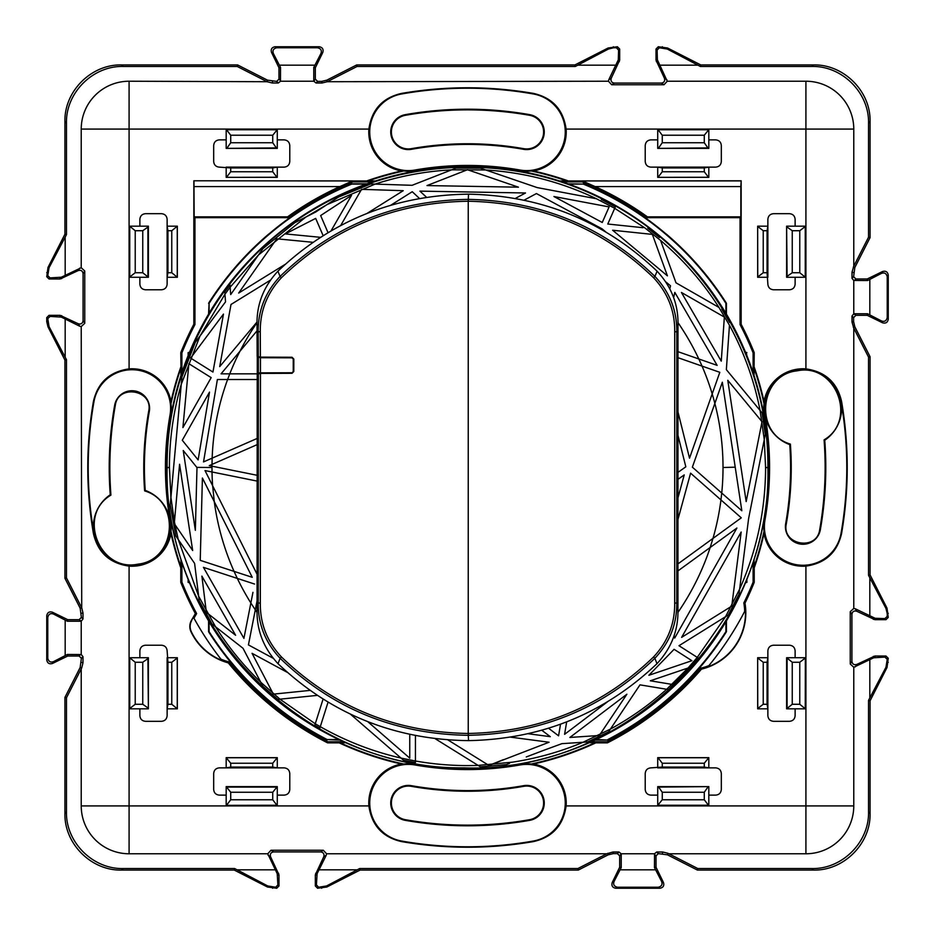 <?xml version="1.0" encoding="UTF-8"?>
<svg xmlns="http://www.w3.org/2000/svg" width="935" height="935" viewBox="0 0 935 935"><rect width="100%" height="100%" fill="white"/><g stroke="black" fill="none" stroke-linecap="round" stroke-linejoin="round"><path stroke-width="1.4" d="M657.083 271.185L654.932 276.433C603.239 226.55 541.014 200.873 468.26 199.377C394.921 200.487 332.194 226.165 280.068 276.433L277.917 271.185C331.025 220.765 394.558 195.088 468.517 194.164C541.681 195.602 604.548 221.268 657.083 271.185C671.575 286.776 678.541 304.81 677.98 325.31L677.945 609.468C678.471 630.003 671.494 648.06 656.989 663.675L654.874 658.287C669.659 642.59 676.963 624.148 676.776 602.981L674.684 603.098L674.719 331.691L676.811 331.808L677.98 325.31M278.011 663.675L280.126 658.287C265.341 642.59 258.037 624.148 258.224 602.981L260.316 603.098L260.456 373.416L257.219 374.199L257.055 609.468C256.529 630.003 263.506 648.06 278.011 663.675C331.095 714.048 394.605 739.702 468.517 740.625C541.645 739.199 604.478 713.545 656.989 663.675M260.316 603.098C260.117 623.727 267.153 641.679 281.447 656.954L280.126 658.287C332.252 708.531 394.956 734.209 468.26 735.319C540.979 733.823 603.18 708.146 654.874 658.287L653.553 656.954C602.222 706.486 540.453 731.988 468.236 733.461L468.236 201.235C540.488 202.708 602.28 228.21 653.612 277.765L654.932 276.433C669.717 292.188 677.01 310.642 676.811 331.808L676.776 602.981L677.945 609.468M468.517 194.164L468.236 201.235C395.423 202.334 333.141 227.836 281.388 277.765L280.068 276.433C265.283 292.188 257.99 310.642 258.189 331.808L257.02 325.31C256.459 304.81 263.425 286.776 277.917 271.185M257.02 325.31L257.16 356.34L260.397 357.135L292.047 357.252L293.824 359.052L293.8 371.534L292.047 373.299L260.456 373.416M258.305 357.03L258.189 331.808L260.281 331.691C260.059 311.063 267.094 293.087 281.388 277.765M260.456 357.719L260.456 372.866L292.047 372.749L293.251 371.534L293.251 359.052L292.047 357.836L260.456 357.719L257.277 356.971L257.277 373.614L258.352 372.971L258.352 357.614M258.177 356.96L257.277 356.971M260.456 372.866L258.352 372.971M258.177 373.638L257.277 373.614M208.575 303.256A306.622 306.622 0 0 1 268.532 234.206L268.766 234.112A306.54 306.54 0 0 1 294.572 214.395L296.851 213.028A306.388 306.388 0 0 1 351.735 183.821L351.782 184.09A306.119 306.119 0 0 0 209.078 303.408L208.575 314.125M339.896 740.053L327.156 739.55A306.119 306.119 0 0 1 209.078 631.592L209.078 621.705M208.575 620.875L208.575 631.744A306.622 306.622 0 0 0 327.028 740.053M188.134 579.396L188.134 582.4L189.513 582.762M189.513 352.238L188.134 352.6L188.134 355.604M209.078 313.295L209.078 303.408M188.134 352.6L189.267 352.811M188.636 352.986L188.636 354.377M188.636 580.623L189.267 582.189M338.844 739.55L327.156 739.55M596.156 739.55L607.972 740.053L595.104 740.053M607.844 739.55A306.119 306.119 0 0 0 725.922 631.592L726.425 631.744A306.622 306.622 0 0 1 607.972 740.053M726.425 620.875L726.425 631.744M725.922 621.705L725.922 631.592M745.733 582.189L746.866 582.4L745.487 582.762M746.364 582.014L746.364 580.623M746.364 354.377L745.733 352.811M725.922 313.295L725.922 303.408A306.119 306.119 0 0 0 583.218 184.09L568.714 184.09M351.782 184.09L366.286 184.09M567.954 183.821L583.218 184.09M351.735 183.821L367.046 183.821M726.425 314.125L726.425 303.256A306.622 306.622 0 0 0 666.468 234.206L666.234 234.112A306.54 306.54 0 0 0 640.428 214.395L638.149 213.028A306.388 306.388 0 0 0 583.265 183.821M746.866 582.4L746.866 579.396M746.866 355.604L746.364 352.986M746.866 352.6L745.487 352.238M221.911 660.414A57.573 57.573 0 0 1 191.324 631.709L191.032 631.85A57.888 57.888 0 0 0 228.28 662.868L228.911 661.887A56.778 56.778 0 0 1 220.917 659.14L221.911 660.414A312.302 312.302 0 0 1 193.522 617.38L191.488 620.256L195.357 613.57L196.631 613.582L193.966 618.199M191.324 631.709A12.155 12.155 0 0 1 191.769 620.408M191.032 631.85A12.471 12.471 0 0 1 191.488 620.256M372.668 181.893L352.869 181.893A307.755 307.755 0 0 0 287.793 217.656L287.536 216.873L194.153 216.873L194.948 217.656L194.948 324.574A307.755 307.755 0 0 0 181.893 352.869L180.782 352.659L180.981 368.074A303.279 303.279 0 0 0 170.988 403.768A39.27 39.27 0 0 1 170.661 415.163L170.018 415.046A38.615 38.615 0 0 0 138.696 370.318A38.615 38.615 0 0 0 93.968 401.641L93.406 401.536C85.891 445.516 85.891 489.484 93.406 533.464C97.743 552.445 109.64 563.326 129.088 566.119A39.562 39.562 0 0 0 170.965 533.453A303.781 303.781 0 0 0 180.782 567.872L180.782 582.341A308.866 308.866 0 0 0 195.357 613.57M345.646 742.671L339.218 742.869A303.781 303.781 0 0 0 401.547 764.035A39.562 39.562 0 0 0 368.881 805.912L129.088 805.912L129.088 566.119M339.218 742.869L327.601 742.869A308.866 308.866 0 0 1 228.28 662.868M139.876 708.823L129.649 708.823L129.649 657.714L135.224 662.26L142.751 662.26L147.905 658.649L148.384 708.823L139.876 708.823L139.876 715.696C140.215 719.132 142.108 721.002 145.544 721.317L161.451 721.317C164.887 721.002 166.781 719.132 167.131 715.696L167.131 657.714L177.346 657.714L177.346 708.823L167.131 708.823L167.926 704.277L171.771 704.277L177.346 708.823M129.649 657.714L139.876 657.714L139.876 650.842C140.215 647.406 142.108 645.536 145.544 645.22L161.451 645.22C164.887 645.536 166.781 647.406 167.131 650.842L167.926 662.26L171.771 662.26L177.253 658.053L177.253 708.485M277.286 805.351L277.286 786.615L272.74 792.249L272.74 799.776L276.947 805.257L226.177 805.351L276.947 805.257M277.286 795.124L284.158 795.124C287.594 794.785 289.464 792.892 289.78 789.456L289.78 773.549C289.464 770.113 287.594 768.219 284.158 767.869L277.286 767.869L277.286 757.654L226.177 757.654L226.177 767.869L219.304 767.869C215.868 768.219 213.998 770.113 213.683 773.549L213.683 789.456C213.998 792.892 215.868 794.785 219.304 795.124L226.177 795.124L226.177 805.351M181.893 562.332L181.893 582.131L180.782 582.341M181.893 582.131A307.755 307.755 0 0 0 196.631 613.582M607.131 741.759L607.399 742.869A308.866 308.866 0 0 0 701.46 669.144L700.853 668.151A307.755 307.755 0 0 1 607.131 741.759L591.399 741.759M343.601 741.759L327.869 741.759L327.601 742.869M700.853 668.151A56.778 56.778 0 0 0 708.905 665.615L707.888 666.865A57.573 57.573 0 0 0 745.417 609.947A312.302 312.302 0 0 1 707.888 666.865M745.417 609.947L744.681 611.373A56.778 56.778 0 0 0 743.828 602.981A307.755 307.755 0 0 0 753.107 582.131L753.107 562.332M753.107 372.668L753.107 352.869A307.755 307.755 0 0 0 740.053 324.574L740.053 217.656L647.207 217.656A307.755 307.755 0 0 0 582.131 181.893L582.318 180.911L595.116 186.579L740.847 186.579L741.163 180.782L741.163 324.293A308.866 308.866 0 0 1 754.218 352.659L754.019 375.461M562.332 181.893L582.131 181.893M194.948 217.656L287.793 217.656M181.893 352.869L181.893 372.668M228.911 661.887A307.755 307.755 0 0 0 327.869 741.759M180.981 559.539L180.981 566.926A303.279 303.279 0 0 1 170.988 531.232L170.965 533.453M180.981 566.926L180.782 567.872M93.968 401.641A379.294 379.294 0 0 0 93.968 533.359A38.615 38.615 0 0 0 138.696 564.682A38.615 38.615 0 0 0 145.229 490.384L144.609 490.863C142.681 464.169 144.048 437.638 148.677 411.283C153.504 389.93 118.055 383.689 115.297 405.393C110.073 435.102 108.624 464.999 110.926 495.082L110.248 494.755A38.615 38.615 0 0 0 93.968 533.359L93.406 533.464M170.988 531.232A39.27 39.27 0 0 0 170.661 519.837A301.421 301.421 0 0 1 170.661 415.163M93.406 401.536C97.743 382.555 109.64 371.674 129.088 368.881L129.088 129.088L81.228 129.088L81.228 267.749L84.746 270.975L84.746 323.335L81.228 326.56L81.719 607.785L80.153 608.159L64.924 578.274L64.924 360.068L47.989 326.841L46.75 321.687L46.75 317.596L49.017 315.329L60.156 315.329L78.201 323.744C80.948 324.515 82.572 323.487 83.086 320.682L83.086 273.628C82.572 270.823 80.948 269.806 78.201 270.577L60.156 278.981L49.017 278.981L46.75 276.713L47.989 267.48L64.924 234.241L64.924 121.62C64.129 91.314 91.314 64.129 121.62 64.924L237.583 64.924L267.48 80.153L276.713 81.392L278.981 79.113L278.981 67.764L271.524 52.453C270.624 49.251 271.816 47.346 275.089 46.75L319.221 46.75C322.493 47.346 323.685 49.251 322.785 52.453L315.329 67.764L315.329 79.113L317.596 81.392L321.687 81.392L326.841 80.153L356.726 64.924L574.932 64.924L608.159 47.989L617.404 46.75L619.671 49.017L619.671 60.156L611.256 78.201C610.485 80.948 611.513 82.572 614.318 83.086L661.372 83.086C664.177 82.572 665.194 80.948 664.423 78.201L656.019 60.156L656.019 49.017L658.287 46.75L667.52 47.989L700.759 64.924L813.38 64.924C843.686 64.129 870.871 91.314 870.076 121.62L870.076 237.583L854.847 267.48L853.608 276.713L855.887 278.981L867.236 278.981L882.546 271.524C885.749 270.624 887.654 271.816 888.25 275.089L888.25 319.221C887.654 322.493 885.749 323.685 882.546 322.785L867.236 315.329L855.887 315.329L853.608 317.596L853.608 321.687L854.847 326.841L870.076 356.726L870.076 574.932L887.011 608.159L888.25 617.404L885.983 619.671L874.844 619.671L856.799 611.256C854.052 610.485 852.428 611.513 851.914 614.318L851.914 661.372C852.428 664.177 854.052 665.194 856.799 664.423L874.844 656.019L885.983 656.019L888.25 658.287L887.011 667.52L870.076 700.759L870.076 813.38C870.871 843.686 843.686 870.871 813.38 870.076L697.417 870.076L667.52 854.847L658.287 853.608L656.019 855.887L656.019 867.236L663.476 882.546C664.376 885.749 663.184 887.654 659.911 888.25L615.779 888.25C612.507 887.654 611.315 885.749 612.215 882.546L619.671 867.236L619.671 855.887L617.404 853.608L613.313 853.608L608.159 854.847L578.274 870.076L360.068 870.076L326.841 887.011L317.596 888.25L315.329 885.983L315.329 874.844L323.744 856.799C324.515 854.052 323.487 852.428 320.682 851.914L273.628 851.914C270.823 852.428 269.806 854.052 270.577 856.799L278.981 874.844L278.981 885.983L276.713 888.25L267.48 887.011L234.241 870.076L121.62 870.076C91.314 870.871 64.129 843.686 64.924 813.38L64.924 697.417L80.153 667.52L81.392 658.287L79.113 656.019L67.764 656.019L52.453 663.476C49.251 664.376 47.346 663.184 46.75 659.911L46.75 615.779C47.346 612.507 49.251 611.315 52.453 612.215L67.764 619.671L79.113 619.671L81.392 617.404L80.153 608.159M81.228 668.829L81.228 805.912A47.86 47.86 0 0 0 129.088 853.772L267.749 853.772L277.216 873.676L277.894 884.896L275.696 887.233L267.726 885.959L234.615 868.533L123.175 868.533C92.869 869.328 65.672 842.131 66.467 811.825L66.467 697.79L81.719 667.906L82.993 662.763L82.993 656.674L81.228 654.535L81.228 621.156L82.993 619.005L82.993 612.928L81.719 607.785M668.829 853.772L805.912 853.772A47.86 47.86 0 0 0 853.772 805.912L853.772 667.251L873.676 657.784L884.896 657.106L887.233 659.304L885.959 667.274L868.533 700.385L868.533 811.825C869.328 842.131 842.131 869.328 811.825 868.533L697.79 868.533L667.906 853.281L662.763 852.007L656.674 852.007L654.535 853.772L621.156 853.772L619.005 852.007L612.928 852.007L606.862 853.772L326.56 853.772L323.335 850.254L270.975 850.254L267.749 853.772M401.641 841.033A379.294 379.294 0 0 0 533.359 841.033A38.615 38.615 0 0 0 564.682 796.304A38.615 38.615 0 0 0 519.953 764.982A302.075 302.075 0 0 1 415.046 764.982A38.615 38.615 0 0 0 370.318 796.304A38.615 38.615 0 0 0 401.641 841.033L401.536 841.594C445.516 849.109 489.484 849.109 533.464 841.594C552.445 837.257 563.326 825.36 566.119 805.912A39.562 39.562 0 0 0 533.453 764.035A303.781 303.781 0 0 0 595.782 742.869L607.399 742.869M401.536 841.594C382.555 837.257 371.674 825.36 368.881 805.912M415.046 764.982L415.163 764.339A39.27 39.27 0 0 0 403.768 764.012L401.547 764.035M339.966 742.671A303.279 303.279 0 0 0 403.768 764.012M180.981 368.074L180.981 375.461M147.905 707.888L142.751 704.277L135.224 704.277L129.743 708.485L129.743 658.053M139.876 657.714L148.384 657.714L148.384 708.823M147.905 658.649L148.384 657.714M226.177 795.124L226.177 786.615L230.723 792.249L230.723 799.776L226.515 805.257M272.74 767.074L277.286 767.869L226.177 767.869L230.723 767.074L272.74 767.074L272.74 763.229L277.286 757.654M226.177 757.654L230.723 763.229L230.723 767.074M701.46 669.144A57.888 57.888 0 0 0 744.985 603.145L743.828 602.981M753.107 582.131L754.218 582.341L754.218 567.872A303.781 303.781 0 0 0 764.035 533.453A39.562 39.562 0 0 0 805.912 566.119L805.912 853.772M744.985 603.145A308.866 308.866 0 0 0 754.218 582.341M754.019 559.539L754.218 567.872M753.107 352.869L754.218 352.659M740.053 324.574L741.163 324.293M647.207 217.656L647.464 216.873L740.847 216.873L740.847 186.579M740.847 216.873L740.053 217.656M647.464 216.873A308.55 308.55 0 0 0 595.116 186.579M559.539 180.981L741.163 180.782M519.953 170.018A302.075 302.075 0 0 0 415.046 170.018A38.615 38.615 0 0 1 370.318 138.696A38.615 38.615 0 0 1 401.641 93.968A379.294 379.294 0 0 1 533.359 93.968A38.615 38.615 0 0 1 564.682 138.696A38.615 38.615 0 0 1 519.953 170.018L519.837 170.661A301.421 301.421 0 0 0 415.163 170.661A39.27 39.27 0 0 1 403.768 170.988A303.279 303.279 0 0 0 368.074 180.981L375.461 180.981M368.074 180.981L193.837 180.782L352.682 180.911L339.884 186.579A308.55 308.55 0 0 0 287.536 216.873M352.869 181.893L352.682 180.911M194.948 324.574L193.837 324.293L193.837 180.782M194.153 216.873L193.966 180.911M193.837 324.293A308.866 308.866 0 0 0 180.782 352.659M110.926 495.082L110.307 495.503C77.102 515.863 99.916 572.489 137.959 564.144C175.406 560.369 181.203 502.224 145.276 491.109L144.609 490.863M170.018 415.046A302.075 302.075 0 0 0 170.018 519.953L170.661 519.837M533.359 93.968L533.464 93.406C489.484 85.891 445.516 85.891 401.536 93.406C382.555 97.743 371.674 109.64 368.881 129.088A39.562 39.562 0 0 0 401.547 170.965A303.781 303.781 0 0 0 367.128 180.782M180.782 367.128A303.781 303.781 0 0 0 170.965 401.547A39.562 39.562 0 0 0 129.088 368.881M177.346 277.286L177.346 226.177L167.131 226.177L167.131 219.304C166.781 215.868 164.887 213.998 161.451 213.683L145.544 213.683C142.108 213.998 140.215 215.868 139.876 219.304L139.876 226.177L129.649 226.177L135.224 230.723L135.224 272.74L142.751 272.74L148.384 277.286L139.876 277.286L139.876 284.158C140.215 287.594 142.108 289.464 145.544 289.78L161.451 289.78C164.887 289.464 166.781 287.594 167.131 284.158L167.131 277.286L177.346 277.286L171.771 272.74L167.926 272.74L167.131 277.286L167.131 226.177L167.926 230.723L167.926 272.74M129.649 226.177L129.649 277.286L139.876 277.286M277.286 129.649L272.74 135.224L272.74 142.751L276.351 147.905L226.177 148.384L226.177 129.649L277.286 129.649L277.286 139.876L284.158 139.876C287.594 140.215 289.464 142.108 289.78 145.544L289.78 161.451C289.464 164.887 287.594 166.781 284.158 167.131L277.286 167.131L277.286 177.346L226.177 177.346L226.177 167.131L277.286 167.131L272.74 167.926L272.74 171.771L276.947 177.253L226.177 177.346M226.177 139.876L219.304 139.876C215.868 140.215 213.998 142.108 213.683 145.544L213.683 161.451C213.998 164.887 215.868 166.781 219.304 167.131L230.723 167.926L272.74 167.926M81.228 129.088A47.86 47.86 0 0 1 129.088 81.228L267.094 81.719L267.48 80.153M81.228 267.749L61.324 277.216L50.104 277.894L49.017 278.981M50.104 277.894L47.767 275.696L49.041 267.726L66.467 234.615L66.467 123.175C65.672 92.869 92.869 65.672 123.175 66.467L237.209 66.467L266.171 81.228M65.181 237.128L65.181 275.194M81.228 326.56L79.744 326.221L78.201 323.744M81.228 606.862L66.467 577.9L66.467 359.694L49.041 326.584L47.989 326.841M49.041 326.584L47.767 318.613L50.104 316.416L61.324 317.105L79.744 326.221M65.181 319.115L65.181 357.182M66.467 577.9L64.924 578.274M81.228 621.156L79.113 619.671M81.228 654.535L67.402 654.465L53.657 661.559L52.453 663.476M53.657 661.559C50.607 662.763 48.643 661.664 47.767 658.275L47.767 617.416C48.643 614.014 50.607 612.928 53.657 614.131L67.402 621.226L80.667 621.226M65.181 620.139L65.181 655.552M66.467 697.79L64.924 697.417M237.128 869.819L275.194 869.819M170.988 403.768L170.965 401.547M326.56 853.772L326.221 855.256L323.744 856.799M606.862 853.772L577.9 868.533L359.694 868.533L326.584 885.959L326.841 887.011M326.584 885.959L318.613 887.233L316.416 884.896L317.105 873.676L326.221 855.256M319.115 869.819L357.182 869.819M577.9 868.533L578.274 870.076M621.156 853.772L619.671 855.887M654.535 853.772L654.465 867.598L661.559 881.343L663.476 882.546M661.559 881.343C662.763 884.393 661.664 886.357 658.275 887.233L617.416 887.233C614.014 886.357 612.928 884.393 614.131 881.343L621.226 867.598L621.226 854.333M620.139 869.819L655.552 869.819M697.79 868.533L697.417 870.076M869.819 697.872L869.819 659.806M805.351 657.714L786.615 657.714L792.249 662.26L792.249 704.277L799.776 704.277L805.351 708.823L805.351 657.714L805.257 708.485M795.124 657.714L795.124 650.842C794.785 647.406 792.892 645.536 789.456 645.22L773.549 645.22C770.113 645.536 768.219 647.406 767.869 650.842L767.869 657.714L757.654 657.714L757.654 708.823L767.869 708.823L767.869 715.696C768.219 719.132 770.113 721.002 773.549 721.317L789.456 721.317C792.892 721.002 794.785 719.132 795.124 715.696L795.124 708.823L805.351 708.823M708.823 795.124L708.823 805.351L657.714 805.351L662.26 799.776L662.26 792.249L658.649 787.095L708.823 786.615L708.823 795.124L715.696 795.124C719.132 794.785 721.002 792.892 721.317 789.456L721.317 773.549C721.002 770.113 719.132 768.219 715.696 767.869L657.714 767.869L657.714 757.654L708.823 757.654L708.823 767.869L704.277 767.074L704.277 763.229L708.823 757.654M657.714 805.351L657.714 795.124L650.842 795.124C647.406 794.785 645.536 792.892 645.22 789.456L645.22 773.549C645.536 770.113 647.406 768.219 650.842 767.869L662.26 767.074L662.26 763.229L658.053 757.747L708.485 757.747M533.453 764.035L531.232 764.012A39.27 39.27 0 0 0 519.837 764.339A301.421 301.421 0 0 1 415.163 764.339M529.713 820.346A17.601 17.601 0 0 0 543.995 799.951A17.601 17.601 0 0 0 523.6 785.68A323.089 323.089 0 0 1 411.4 785.68A17.601 17.601 0 0 0 391.005 799.951A17.601 17.601 0 0 0 405.287 820.346A358.292 358.292 0 0 0 529.713 820.346L529.607 819.703A16.947 16.947 0 0 0 543.352 800.068A16.947 16.947 0 0 0 523.717 786.323L523.6 785.68M167.926 662.26L167.926 704.277M142.751 662.26L142.751 704.277M230.723 792.249L272.74 792.249M531.232 764.012A303.279 303.279 0 0 0 595.034 742.671L595.782 742.869M567.872 180.782A303.781 303.781 0 0 0 533.453 170.965A39.562 39.562 0 0 0 566.119 129.088L805.912 129.088L805.912 368.881A39.562 39.562 0 0 0 764.035 401.547A303.781 303.781 0 0 0 754.218 367.128M795.124 226.177L805.351 226.177L805.351 277.286L799.776 272.74L792.249 272.74L787.095 276.351L786.615 226.177L795.124 226.177L795.124 219.304C794.785 215.868 792.892 213.998 789.456 213.683L773.549 213.683C770.113 213.998 768.219 215.868 767.869 219.304L767.869 277.286L757.654 277.286L757.654 226.177L767.869 226.177L767.074 230.723L767.074 272.74L763.229 272.74L757.747 276.947L757.654 226.177M805.351 277.286L795.124 277.286L795.124 284.158C794.785 287.594 792.892 289.464 789.456 289.78L773.549 289.78C770.113 289.464 768.219 287.594 767.869 284.158L767.074 272.74M708.823 129.649L657.714 129.649L657.714 139.876L650.842 139.876C647.406 140.215 645.536 142.108 645.22 145.544L645.22 161.451C645.536 164.887 647.406 166.781 650.842 167.131L657.714 167.131L657.714 177.346L708.823 177.346L708.823 167.131L715.696 167.131C719.132 166.781 721.002 164.887 721.317 161.451L721.317 145.544C721.002 142.108 719.132 140.215 715.696 139.876L708.823 139.876L708.823 129.649L704.277 135.224L662.26 135.224L662.26 142.751L704.277 142.751L704.277 135.224M754.019 368.074A303.279 303.279 0 0 1 764.012 403.768L764.035 401.547M786.323 523.717C781.496 545.07 816.945 551.311 819.703 529.607C824.927 499.898 826.376 470.001 824.074 439.917L824.693 439.497C857.898 419.137 835.084 362.5 797.041 370.856C759.606 374.619 753.774 432.788 789.724 443.891L790.391 444.137C792.319 470.831 790.952 497.362 786.323 523.717L785.68 523.6A17.601 17.601 0 0 0 799.951 543.995A17.601 17.601 0 0 0 820.346 529.713A358.292 358.292 0 0 0 824.752 440.245A38.615 38.615 0 0 0 841.033 401.641A379.294 379.294 0 0 1 841.033 533.359A38.615 38.615 0 0 1 796.304 564.682A38.615 38.615 0 0 1 764.982 519.953L764.339 519.837A39.27 39.27 0 0 0 764.012 531.232L764.035 533.453M764.339 519.837A301.421 301.421 0 0 0 764.339 415.163A39.27 39.27 0 0 1 764.012 403.768M754.019 566.926A303.279 303.279 0 0 0 764.012 531.232M566.926 180.981A303.279 303.279 0 0 0 531.232 170.988L533.453 170.965M519.837 170.661A39.27 39.27 0 0 0 531.232 170.988M403.768 170.988L401.547 170.965M145.229 490.384A323.089 323.089 0 0 1 149.32 411.4A17.601 17.601 0 0 0 135.049 391.005A17.601 17.601 0 0 0 114.654 405.287A358.292 358.292 0 0 0 110.248 494.755M529.607 115.297A357.637 357.637 0 0 0 405.393 115.297A16.947 16.947 0 0 0 391.648 134.932A16.947 16.947 0 0 0 411.283 148.677A323.744 323.744 0 0 1 523.717 148.677A16.947 16.947 0 0 0 543.352 134.932A16.947 16.947 0 0 0 529.607 115.297L529.713 114.654A358.292 358.292 0 0 0 405.287 114.654A17.601 17.601 0 0 0 391.005 135.049A17.601 17.601 0 0 0 411.4 149.32L411.283 148.677M529.607 819.703A357.637 357.637 0 0 1 405.393 819.703A16.947 16.947 0 0 1 391.648 800.068A16.947 16.947 0 0 1 411.283 786.323A323.744 323.744 0 0 0 523.717 786.323M667.251 81.228L657.399 59.84L657.106 50.104L659.304 47.767L667.274 49.041L700.385 66.467L811.825 66.467C842.131 65.672 869.328 92.869 868.533 123.175L868.533 237.209L853.772 266.171L853.772 129.088L805.912 129.088L805.912 81.228L667.251 81.228L664.025 84.746L611.665 84.746L608.44 81.228L327.215 81.719L326.841 80.153M267.094 81.719L272.237 82.993L278.326 82.993L280.465 81.228L313.844 81.228L315.995 82.993L322.072 82.993L327.215 81.719M533.464 93.406C552.445 97.743 563.326 109.64 566.119 129.088M177.346 226.177L171.771 230.723L167.926 230.723M135.224 272.74L129.743 276.947L129.743 226.515M139.876 226.177L148.384 226.177L147.905 227.111L142.751 230.723L135.224 230.723M227.111 147.905L230.723 142.751L230.723 135.224L226.515 129.743L276.947 129.743M277.286 139.876L277.286 148.384L226.177 148.384M276.351 147.905L277.286 148.384M272.74 171.771L230.723 171.771L226.515 177.253M230.723 171.771L230.723 167.926M237.209 66.467L237.583 64.924M66.467 234.615L64.924 234.241M66.467 359.694L64.924 360.068M67.402 621.226L67.764 619.671M67.402 654.465L67.764 656.019M234.615 868.533L234.241 870.076M359.694 868.533L360.068 870.076M621.226 867.598L619.671 867.236M654.465 867.598L656.019 867.236M853.772 266.171L852.007 272.237L852.007 278.326L853.772 280.465L853.772 313.844L852.007 315.995L852.007 322.072L853.772 328.138L853.772 608.44L850.254 611.665L850.254 664.025L853.772 667.251M841.033 533.359L841.594 533.464C849.109 489.484 849.109 445.516 841.594 401.536C837.257 382.555 825.36 371.674 805.912 368.881M841.594 533.464C837.257 552.445 825.36 563.326 805.912 566.119M868.533 700.385L870.076 700.759M799.776 704.277L799.776 662.26L792.249 662.26M799.776 662.26L805.257 658.053M795.124 708.823L786.615 708.823L792.249 704.277M763.229 704.277L763.229 662.26L767.074 662.26L767.869 657.714L767.869 708.823L767.074 704.277L763.229 704.277L757.747 708.485L757.654 657.714M763.229 662.26L757.747 658.053M707.888 787.095L704.277 792.249L704.277 799.776L708.485 805.257L658.053 805.257M657.714 795.124L657.714 786.615L708.823 786.615M658.649 787.095L657.714 786.615M841.594 401.536L841.033 401.641A38.615 38.615 0 0 0 796.304 370.318A38.615 38.615 0 0 0 789.771 444.616L790.391 444.137M763.229 272.74L763.229 230.723L757.747 226.515M763.229 230.723L767.074 230.723M787.095 227.111L792.249 230.723L799.776 230.723L805.257 226.515L805.257 276.947M795.124 277.286L786.615 277.286L786.615 226.177M787.095 276.351L786.615 277.286M704.277 171.771L662.26 171.771L662.26 167.926L657.714 167.131L708.823 167.131L704.277 167.926L704.277 171.771L708.485 177.253L657.714 177.346M662.26 171.771L658.053 177.253M704.277 142.751L707.888 147.905L657.714 148.384L657.714 139.876M658.649 147.905L662.26 142.751M662.26 135.224L658.053 129.743L708.485 129.743M707.888 147.905L708.823 148.384L708.823 139.876M764.982 519.953A302.075 302.075 0 0 0 764.982 415.046L764.339 415.163M853.772 608.44L855.256 608.779L856.799 611.256M853.772 328.138L868.533 357.1L868.533 575.305L885.959 608.416L887.233 613.559L887.233 616.387L884.896 618.584L875.16 618.292L855.256 608.779M868.533 575.305L870.076 574.932M868.533 357.1L870.076 356.726M853.772 313.844L855.887 315.329M853.772 280.465L867.598 280.535L881.343 273.441C884.393 272.237 886.357 273.336 887.233 276.725L887.233 317.584C886.357 320.985 884.393 322.072 881.343 320.869L867.598 313.774L854.333 313.774M867.598 313.774L867.236 315.329M867.598 280.535L867.236 278.981M868.533 237.209L870.076 237.583M700.385 66.467L700.759 64.924M608.44 81.228L608.779 79.744L611.256 78.201M328.138 81.228L357.1 66.467L575.305 66.467L608.416 49.041L613.559 47.767L616.387 47.767L618.584 50.104L618.292 59.84L608.779 79.744M575.305 66.467L574.932 64.924M357.1 66.467L356.726 64.924M313.844 81.228L315.329 79.113M280.465 81.228L280.535 67.402L273.441 53.657C272.237 50.607 273.336 48.643 276.725 47.767L317.584 47.767C320.985 48.643 322.072 50.607 320.869 53.657L313.774 67.402L313.774 80.667M313.774 67.402L315.329 67.764M280.535 67.402L278.981 67.764M523.717 148.677L523.6 149.32A17.601 17.601 0 0 0 543.995 135.049A17.601 17.601 0 0 0 529.713 114.654M523.6 149.32A323.089 323.089 0 0 0 411.4 149.32M824.752 440.245L824.074 439.917M785.68 523.6A323.089 323.089 0 0 0 789.771 444.616M805.912 81.228A47.86 47.86 0 0 1 853.772 129.088M697.872 65.181L659.806 65.181M577.818 65.181L615.885 65.181M279.448 65.181L314.861 65.181M142.751 230.723L142.751 272.74M230.723 142.751L272.74 142.751M869.819 577.818L869.819 615.885M869.819 279.448L869.819 314.861M767.074 662.26L767.074 704.277M662.26 767.074L704.277 767.074M662.26 792.249L704.277 792.249M792.249 230.723L792.249 272.74M662.26 167.926L704.277 167.926M595.034 742.671L589.354 742.671M257.382 475.342L209.241 465.63L212 464.414A255.512 255.512 0 0 0 211.988 466.179L209.241 465.63M252.251 577.316L238.542 550.002L252.251 577.316L234.054 571.378L237.315 578.414L254.577 584.048L237.315 578.414A255.512 255.512 0 0 0 250.86 602.981L252.953 592.334M257.207 574.522L212.631 485.744L214.279 501.674L238.542 550.002L214.279 501.674A255.512 255.512 0 0 0 234.054 571.378L200.23 560.346L202.404 478.019L214.279 501.674L202.404 478.019M212.023 471.988L257.382 481.139L212.023 471.988A255.512 255.512 0 0 0 212.631 485.744L205.01 470.574L212.023 471.988L211.988 467.5L196.806 467.371L183.237 450.506L195.345 530.309L196.993 467.605L195.345 530.309M257.09 600.714L255.302 609.842A255.512 255.512 0 0 0 257.09 612.472M677.618 472.631L685.822 466.822L677.641 434.027M721.738 493.049L692.367 467.161L693.887 462.86L692.367 467.161L721.738 493.049A255.512 255.512 0 0 0 714.854 403.429L722.334 382.228L741.829 510.755L721.738 493.049L720.955 499.921L741.28 517.838L712.973 538.42A255.512 255.512 0 0 0 720.955 499.921L741.28 517.838L677.758 564.027M684.233 474.91L677.618 479.573L684.233 474.91L677.63 499.103M690.591 473.168L677.653 520.561L690.591 473.168L720.955 499.921M677.91 612.472A255.512 255.512 0 0 0 710.179 547.478L677.781 571.028L736.897 528.041L674.708 638.056L674.1 635.555M689.516 458.173L677.676 410.757L689.516 458.173L712.189 393.916A255.512 255.512 0 0 0 702.033 366.099L677.84 357.649L702.033 366.099A255.512 255.512 0 0 0 698.819 358.97L677.863 351.642L698.819 358.97A255.512 255.512 0 0 0 677.957 322.598M723.012 467.5L735.226 467.184L722.334 382.228L693.887 462.86L714.854 403.429A255.512 255.512 0 0 0 712.189 393.916L719.81 372.317L702.033 366.099L719.81 372.317L712.189 393.916M212.151 458.15L257.37 438.351L203.526 461.925L217.387 379.505L227.614 379.505A255.512 255.512 0 0 0 212.151 458.15L212 464.414L257.37 444.546M257.242 379.505L217.387 379.505M257.043 330.815L239.968 351.233A255.512 255.512 0 0 0 229.776 373.836L221.057 373.836L239.968 351.233A255.512 255.512 0 0 1 257.043 322.598M229.776 373.836L257.838 373.836L229.776 373.836L227.614 379.505M170.918 497.397L169.422 467.5C169.445 439.216 173.396 411.505 181.25 384.332L199.938 336.109L224.961 294.209L230.15 287.185L258.446 255.01L305.909 217.013L327.04 204.59L375.099 184.102C399.993 176.002 425.495 171.257 451.628 169.843L485.697 169.971C524.477 172.414 561.397 182.009 596.46 198.758L614.704 208.295L615.323 206.892L614.704 208.295L644.834 227.895L660.577 240.4C683.38 259.825 702.84 282.171 718.957 307.428L729.464 325.275C744.003 352.133 754.206 380.522 760.073 410.453L764.269 439.543L765.578 467.687C765.449 509.996 756.801 550.481 739.632 589.132L725.572 616.668L697.265 657.399L688.078 667.999L666.678 689.27C649.463 704.71 630.704 717.986 610.415 729.09L583.078 742.261C560.369 751.798 536.854 758.425 512.509 762.165L478.112 765.391L480.415 766.829L478.112 765.391C457.063 766.139 436.166 764.666 415.432 760.996L401.033 758.075C372.586 751.541 345.669 741.081 320.284 726.694L315.259 723.772L314.779 725.256L315.259 723.772L279.951 699.181L260.725 682.211C243.439 665.545 228.374 647.055 215.529 626.766L198.664 596.261L178.234 539.472L174.436 521.94L170.918 497.397L173.583 467.664L170.252 504.958L175.815 535.919L194.609 563.419L199.237 600.901L212.035 624.031L243.006 648.271L262.899 686.36L277.8 699.403L279.951 699.181L277.8 699.403M409.752 734.419L409.752 758.133L367.712 721.633L409.752 758.133L409.752 734.419M748.619 518.516L758.659 467.839L748.619 518.516L738.989 594.204L728.295 614.973L678.985 645.711L698.55 658.228L668.595 689.586L639.984 684.852L608.603 731.801L587.648 741.958L583.078 742.261L587.648 741.958M688.078 667.999L650.292 680.797L672.651 684.502L688.429 667.87L672.51 684.478M674.088 649.311L648.89 675.28L691.9 660.706L674.088 649.311L648.89 675.28L691.9 660.706M727.781 380.288L746.177 501.581L762.013 421.708L727.781 380.288L762.013 421.708L752.885 467.757M207.477 613.243L235.62 635.274L201.89 576.112L206.378 612.378L235.62 635.274L201.89 576.112L206.191 610.929M272.962 658.158L248.429 644.905L255.302 609.854L248.429 644.905M401.033 758.075L350.309 714.06L403.452 760.178L415.432 762.539L415.432 735.588M328.068 702.127L319.817 728.178L314.779 725.256M541.809 730.27L550.294 736.675L528.217 733.753M558.581 735.822L560.521 724.204L558.581 735.822L548.564 728.248L556.956 734.594M569.883 737.446L599.3 735.494L626.894 694.226L569.883 737.446L597.804 735.588M179.578 464.274L192.668 550.516L179.578 464.274L174.284 523.623L192.668 550.516L174.939 524.57M255.302 609.842L250.86 602.993L243.918 638.371L203.444 567.358L237.303 578.414M273.838 694.097L310.093 690.392L273.371 694.144L252.053 653.32L272.95 693.338M287.466 672.44L252.053 653.32M323.089 699.076L315.259 723.772L323.089 699.076M317.339 695.371L279.951 699.181M526.253 756.953L544.941 749.87L526.253 756.953M561.9 743.664L544.941 749.87L561.9 743.664L583.078 742.261M607.575 701.741L564.588 734.326L566.668 721.89M731.205 606.464L681.627 637.366L741.174 532.038L681.627 637.366L731.754 606.125L741.174 532.038L731.871 605.19M435.161 738.697L477.715 765.146M510.709 737.166L549.067 742.238L488.935 765.426L447.888 739.912M509.61 763.299L506.443 764.561L480.415 766.829M726.355 369.641L762.083 412.896L726.355 369.641L729.464 325.275M721.259 361.144L724.356 317.07L681.428 292.468L724.356 317.07L721.259 361.144L681.428 292.468L721.259 361.144M660.577 240.4L675.982 282.802L718.957 307.428M667.415 275.848L612.624 230.232L652.361 234.393L667.415 275.848L652.361 234.393L612.624 230.232L667.415 275.848M758.659 467.839L765.274 434.459L762.083 412.896M673.621 297.622L674.825 292.398L717.133 365.363L698.819 358.97M598.762 204.964L609.106 206.915L602.257 222.483L553.941 196.525L598.762 204.964M643.035 227.708L607.785 224.026L614.704 208.295L607.785 224.026L608.556 224.096M605.95 232.067L602.023 228.806L536.421 193.557L524.161 200.137L536.421 193.557M670.512 285.818L666.094 282.136L670.512 285.818L669.857 288.658L670.512 285.818M173.583 467.664L181.963 376.782L195.298 342.315L225.522 301.876L224.786 291.849L229.975 284.894L230.688 294.572L262.98 248.57L294.7 222.752L315.668 212.035L338.482 197.098L370.716 183.961L412.101 185.305L456.035 168.113L480.438 168.171L537.158 187.584L596.46 198.758M390.748 205.232L412.253 191.722L419.453 198.442L412.253 191.722M331.025 230.91L351.537 195.345L320.647 215.553L328.021 232.675L320.647 215.553M323.136 235.678L315.679 218.393L285.327 233.914L320.518 237.326M223.477 314.09L190.611 358.082L212.946 372.048L223.477 314.09L212.946 372.048L190.611 358.082M209.51 392.116L198.115 459.926L182.278 440.256L209.51 392.116L198.115 459.926L182.278 440.256M427.003 185.574L467.477 169.738L518.434 187.175L467.477 169.738L427.003 185.574L518.434 187.175L427.003 185.574M426.512 197.273L419.932 191.126L525.493 192.984L515.36 198.419M340.656 225.58L361.553 189.338L403.219 190.693L361.553 189.338M367.034 213.414L403.219 190.693L367.034 213.414M182.909 427.587L188.882 363.703L211.181 377.635L182.909 427.587L211.181 377.635M231.003 304.471L219.702 366.613L257.067 321.944L219.702 366.613L231.003 304.471L270.145 280.313M285.21 264.336L238.682 293.052L276.772 238.799L313.05 242.317L276.772 238.799M166.968 483.185A300.941 300.941 0 0 0 483.185 768.032A300.941 300.941 0 0 0 768.032 451.815A300.941 300.941 0 0 0 451.815 166.968A300.941 300.941 0 0 0 166.968 483.185L166.898 483.185A301.012 301.012 0 0 1 166.827 481.7A301.012 301.012 0 0 1 166.827 453.3A301.012 301.012 0 0 1 166.898 451.815L166.968 451.815M729.662 322.47L721.773 309.041M659.537 237.525L647.791 228.21M615.323 206.892L602.058 199.81M262.98 248.57L230.688 294.572M451.815 768.032L451.815 768.103A301.012 301.012 0 0 0 453.3 768.173A301.012 301.012 0 0 0 481.7 768.173A301.012 301.012 0 0 0 483.185 768.103L483.185 768.032M768.032 483.185L768.103 483.185A301.012 301.012 0 0 0 768.173 481.7A301.012 301.012 0 0 0 768.173 453.3A301.012 301.012 0 0 0 768.103 451.815L768.032 451.815M483.185 166.968L483.185 166.898A301.012 301.012 0 0 0 481.7 166.827A301.012 301.012 0 0 0 453.3 166.827A301.012 301.012 0 0 0 451.815 166.898L451.815 166.968M211.988 466.179L211.988 467.5M225.522 301.876L224.786 291.849M537.158 187.584L480.438 168.171M602.257 222.483L553.941 196.525M234.042 571.378L200.23 560.346M482.764 761.604L488.035 764.877M710.179 547.478L712.973 538.42M740.987 467.336L746.177 501.581M678.985 645.711L697.44 657.504M650.292 680.797L671.973 684.385M626.894 694.226L599.931 734.548M503.322 759.688L490.84 764.666M181.963 376.782L181.25 384.343M199.938 336.109L195.298 342.315M305.909 217.013L294.7 222.752M338.482 197.098L331.68 201.551M262.548 685.694L262.899 686.36M175.815 535.919L178.234 539.472M725.572 616.668L728.295 614.973M666.678 689.27L668.595 689.586M608.603 731.801L610.415 729.09M468.517 740.625L468.236 733.461C395.458 732.362 333.187 706.86 281.447 656.954M653.612 277.765C667.906 293.087 674.941 311.063 674.719 331.691M653.553 656.954C667.847 641.679 674.883 623.727 674.684 603.098M257.055 609.468L258.224 602.981L258.364 373.521M260.397 357.135L260.281 331.691M292.047 357.836L292.047 357.252M129.088 853.772L129.088 805.912L81.228 805.912M566.119 805.912L853.772 805.912M226.515 757.747L276.947 757.747M582.318 180.911L741.034 180.911M129.088 81.228L129.088 129.088L368.881 129.088M84.746 270.975L83.086 273.628M79.744 268.1L78.201 270.577M84.746 323.335L83.086 320.682M82.993 612.928L81.392 613.313M82.993 619.005L81.392 617.404M82.993 656.674L81.392 658.287M80.667 654.465L79.113 656.019M82.993 662.763L81.392 662.377M81.719 667.906L80.153 667.52M270.975 850.254L273.628 851.914M268.1 855.256L270.577 856.799M323.335 850.254L320.682 851.914M607.785 853.281L608.159 854.847M612.928 852.007L613.313 853.608M619.005 852.007L617.404 853.608M656.674 852.007L658.287 853.608M654.465 854.333L656.019 855.887M662.763 852.007L662.377 853.608M667.906 853.281L667.52 854.847M519.953 764.982L519.837 764.339M171.771 662.26L171.771 704.277M135.224 662.26L135.224 704.277M230.723 799.776L272.74 799.776M227.111 787.095L276.351 787.095M230.723 763.229L272.74 763.229M194.153 186.579L339.884 186.579M149.32 411.4L148.677 411.283M115.297 405.393L114.654 405.287M415.046 170.018L415.163 170.661M177.253 226.515L177.253 276.947M61.324 277.216L61.652 278.642M123.175 66.467L121.62 64.924M66.467 123.175L64.924 121.62M49.041 267.726L47.989 267.48M61.324 317.105L61.652 315.668M53.657 614.131L52.453 612.215M66.467 811.825L64.924 813.38M277.216 873.676L278.642 873.348M123.175 868.533L121.62 870.076M267.726 885.959L267.48 887.011M317.105 873.676L315.668 873.348M614.131 881.343L612.215 882.546M811.825 868.533L813.38 870.076M873.676 657.784L873.348 656.358M855.256 666.9L856.799 664.423M850.254 664.025L851.914 661.372M868.533 811.825L870.076 813.38M885.959 667.274L887.011 667.52M405.393 819.703L405.287 820.346M411.283 786.323L411.4 785.68M278.326 82.993L276.713 81.392M272.237 82.993L272.623 81.392M47.767 272.868L46.75 272.623M47.767 275.696L46.75 276.713M59.84 277.601L60.156 278.981M59.84 316.708L60.156 315.329M50.104 316.416L49.017 315.329M47.767 318.613L46.75 317.596M47.767 321.441L46.75 321.687M47.767 617.416L46.75 615.779M47.767 658.275L46.75 659.911M272.868 887.233L272.623 888.25M275.696 887.233L276.713 888.25M277.894 884.896L278.981 885.983M277.601 875.16L278.981 874.844M316.708 875.16L315.329 874.844M316.416 884.896L315.329 885.983M318.613 887.233L317.596 888.25M321.441 887.233L321.687 888.25M617.416 887.233L615.779 888.25M658.275 887.233L659.911 888.25M887.233 662.132L888.25 662.377M887.233 659.304L888.25 658.287M884.896 657.106L885.983 656.019M875.16 657.399L874.844 656.019M850.254 611.665L851.914 614.318M873.676 617.895L873.348 619.332M875.16 618.292L874.844 619.671M884.896 618.584L885.983 619.671M887.233 616.387L888.25 617.404M887.233 613.559L888.25 613.313M885.959 608.416L887.011 608.159M853.281 327.215L854.847 326.841M852.007 322.072L853.608 321.687M852.007 315.995L853.608 317.596M881.343 320.869L882.546 322.785M887.233 317.584L888.25 319.221M887.233 276.725L888.25 275.089M881.343 273.441L882.546 271.524M854.333 280.535L855.887 278.981M852.007 278.326L853.608 276.713M852.007 272.237L853.608 272.623M853.281 267.094L854.847 267.48M868.533 123.175L870.076 121.62M811.825 66.467L813.38 64.924M667.274 49.041L667.52 47.989M662.132 47.767L662.377 46.75M659.304 47.767L658.287 46.75M657.106 50.104L656.019 49.017M657.399 59.84L656.019 60.156M657.784 61.324L656.358 61.652M666.9 79.744L664.423 78.201M664.025 84.746L661.372 83.086M611.665 84.746L614.318 83.086M617.895 61.324L619.332 61.652M618.292 59.84L619.671 60.156M618.584 50.104L619.671 49.017M616.387 47.767L617.404 46.75M613.559 47.767L613.313 46.75M608.416 49.041L608.159 47.989M322.072 82.993L321.687 81.392M315.995 82.993L317.596 81.392M320.869 53.657L322.785 52.453M317.584 47.767L319.221 46.75M276.725 47.767L275.089 46.75M273.441 53.657L271.524 52.453M280.535 80.667L278.981 79.113M405.393 115.297L405.287 114.654M819.703 529.607L820.346 529.713M171.771 230.723L171.771 272.74M147.905 227.111L147.905 276.351M272.74 135.224L230.723 135.224M787.095 707.888L787.095 658.649M662.26 763.229L704.277 763.229M662.26 799.776L704.277 799.776M799.776 272.74L799.776 230.723M767.88 467.687C771.983 629.477 625.702 773.935 463.994 767.857C304.74 769.949 163.251 626.999 167.12 467.593L167.12 467.5C166.161 362.453 225.382 259.626 316.684 207.734C402.272 157.138 513.257 153.679 601.836 198.839C702.045 247.611 769.073 356.118 767.88 467.5L765.578 467.687M167.12 467.593L169.422 467.593M767.88 467.5L765.578 467.5M167.12 467.5L169.422 467.5M601.836 198.839L601.404 199.693M226.177 786.615L277.286 786.615M148.384 226.177L148.384 277.286M786.615 708.823L786.615 657.714M708.823 148.384L657.714 148.384"/></g></svg>
